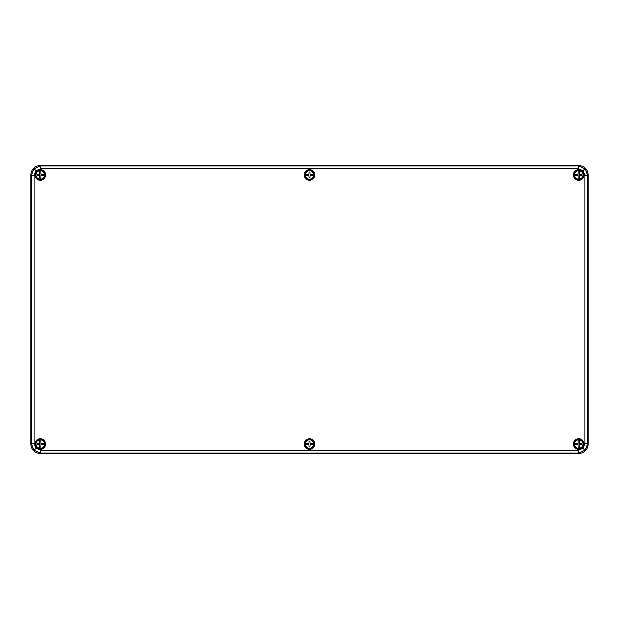 <?xml version="1.0" encoding="UTF-8"?>
<svg xmlns="http://www.w3.org/2000/svg" width="619" height="619" viewBox="0 0 619 619"><rect width="100%" height="100%" fill="white"/><g stroke="black" fill="none" stroke-linecap="round" stroke-linejoin="round"><path stroke-width="0.93" d="M578.161 170.364A4.542 4.542 0 0 1 579.369 170.364L579.446 174.187L581.643 174.31L581.643 175.425L579.446 175.548L579.369 179.371A4.542 4.542 0 0 1 578.161 179.371L578.084 175.548L575.887 175.425L575.887 174.31L578.084 174.187L578.161 170.72A4.186 4.186 0 0 0 578.161 179.015L578.161 179.371M578.765 179.51A4.643 4.643 0 0 0 582.789 172.546A4.643 4.643 0 0 0 574.741 172.546A4.643 4.643 0 0 0 578.765 179.51M579.369 179.371L579.369 179.015A4.186 4.186 0 0 0 579.369 170.72L579.369 170.364M39.631 439.629A4.542 4.542 0 0 1 40.839 439.629L40.916 443.452L43.113 443.575L43.113 444.69L40.916 444.813L40.839 448.636A4.542 4.542 0 0 1 39.631 448.636L39.554 444.813L37.357 444.69L37.357 443.575L39.554 443.452L39.631 439.985A4.186 4.186 0 0 0 39.631 448.28L39.631 448.636M40.235 448.775A4.643 4.643 0 0 0 44.259 441.811A4.643 4.643 0 0 0 36.212 441.811A4.643 4.643 0 0 0 40.235 448.775M40.839 448.636L40.839 448.28A4.186 4.186 0 0 0 40.839 439.985L40.839 439.629M578.161 439.629A4.542 4.542 0 0 1 579.369 439.629L579.446 443.452L581.643 443.575L581.643 444.69L579.446 444.813L579.369 448.636A4.542 4.542 0 0 1 578.161 448.636L578.084 444.813L575.887 444.69L575.887 443.575L578.084 443.452L578.161 439.985A4.186 4.186 0 0 0 578.161 448.28L578.161 448.636M578.765 448.775A4.643 4.643 0 0 0 582.789 441.811A4.643 4.643 0 0 0 574.741 441.811A4.643 4.643 0 0 0 578.765 448.775M579.369 448.636L579.369 448.28A4.186 4.186 0 0 0 579.369 439.985L579.369 439.629M304.997 444.736A4.542 4.542 0 0 1 304.997 443.529L308.819 443.452L308.943 441.254L310.057 441.254L310.181 443.452L314.003 443.529A4.542 4.542 0 0 1 314.003 444.736L310.181 444.813L310.057 447.011L308.943 447.011L308.819 444.813L305.353 444.736A4.186 4.186 0 0 0 313.647 444.736L314.003 444.736M314.143 444.133A4.643 4.643 0 0 0 307.179 440.109A4.643 4.643 0 0 0 307.179 448.156A4.643 4.643 0 0 0 314.143 444.133M314.003 443.529L313.647 443.529A4.186 4.186 0 0 0 305.353 443.529L304.997 443.529M40.839 179.371A4.542 4.542 0 0 1 39.631 179.371L39.554 175.548L37.357 175.425L37.357 174.31L39.554 174.187L39.631 170.364A4.542 4.542 0 0 1 40.839 170.364L40.916 174.187L43.113 174.31L43.113 175.425L40.916 175.548L40.839 179.015A4.186 4.186 0 0 0 40.839 170.72L40.839 170.364M40.235 170.225A4.643 4.643 0 0 0 36.212 177.189A4.643 4.643 0 0 0 44.259 177.189A4.643 4.643 0 0 0 40.235 170.225M39.631 170.364L39.631 170.72A4.186 4.186 0 0 0 39.631 179.015L39.631 179.371M304.997 175.471A4.542 4.542 0 0 1 304.997 174.264L308.819 174.187L308.943 171.989L310.057 171.989L310.181 174.187L314.003 174.264A4.542 4.542 0 0 1 314.003 175.471L310.181 175.548L310.057 177.746L308.943 177.746L308.819 175.548L305.353 175.471A4.186 4.186 0 0 0 313.647 175.471L314.003 175.471M314.143 174.868A4.643 4.643 0 0 0 307.179 170.844A4.643 4.643 0 0 0 307.179 178.891A4.643 4.643 0 0 0 314.143 174.868M314.003 174.264L313.647 174.264A4.186 4.186 0 0 0 305.353 174.264L304.997 174.264M40.63 450.237L40.235 453.418A9.285 9.285 0 0 0 40.235 453.418L578.765 453.418A9.293 9.285 -135 0 0 588.05 444.133L588.05 174.868A9.293 9.285 -45 0 0 578.765 165.583L40.235 165.583A9.293 9.285 -135 0 0 30.95 174.868L30.95 444.133A9.293 9.285 -45 0 0 40.235 453.418L578.765 453.418A9.285 9.285 0 0 0 578.773 453.418L578.37 453.023L40.63 453.023L34.068 450.299L31.345 443.738L31.345 175.262L34.068 168.701L40.63 165.977L578.37 165.977L584.932 168.701L587.655 175.262L584.87 175.262L582.966 170.666L578.37 168.763L40.63 168.763L36.034 170.666L34.13 175.262L34.13 443.738L36.034 448.334L40.63 450.237L578.37 450.237L582.966 448.334L584.87 443.738L584.87 175.262M584.87 443.738L588.05 444.133A9.285 9.285 0 0 0 588.05 444.133L588.05 174.868L587.655 175.262L587.655 443.738L584.932 450.299L578.37 453.023L578.37 450.237M578.37 168.763L578.765 165.583A9.285 9.285 0 0 0 578.765 165.583L40.235 165.583A9.285 9.285 0 0 0 40.227 165.583L40.63 168.763M34.13 175.262L30.95 174.868A9.285 9.285 0 0 0 30.95 174.868L30.95 444.133A9.285 9.285 0 0 0 30.95 444.14L34.13 443.738M578.161 179.293A4.465 4.465 0 0 1 578.161 170.442M579.369 170.442A4.465 4.465 0 0 1 579.369 179.293M39.631 448.558A4.465 4.465 0 0 1 39.631 439.707M40.839 439.707A4.465 4.465 0 0 1 40.839 448.558M578.161 448.558A4.465 4.465 0 0 1 578.161 439.707M579.369 439.707A4.465 4.465 0 0 1 579.369 448.558M313.926 444.736A4.465 4.465 0 0 1 305.074 444.736M305.074 443.529A4.465 4.465 0 0 1 313.926 443.529M40.839 170.442A4.465 4.465 0 0 1 40.839 179.293M39.631 179.293A4.465 4.465 0 0 1 39.631 170.442M313.926 175.471A4.465 4.465 0 0 1 305.074 175.471M305.074 174.264A4.465 4.465 0 0 1 313.926 174.264M40.235 179.564A4.697 4.697 0 0 0 44.305 172.515A4.697 4.697 0 0 0 36.165 172.515A4.697 4.697 0 0 0 40.235 179.564M40.235 179.75A4.882 4.882 0 0 1 36.01 172.422A4.882 4.882 0 0 1 44.46 172.422A4.882 4.882 0 0 1 40.235 179.75M40.235 180.152A5.285 5.285 0 0 1 35.662 172.229A5.285 5.285 0 0 1 44.808 172.229A5.285 5.285 0 0 1 40.235 180.152M40.235 179.967A5.099 5.099 0 0 0 44.653 172.322A5.099 5.099 0 0 0 35.817 172.322A5.099 5.099 0 0 0 40.235 179.967M40.235 448.829A4.697 4.697 0 0 0 44.305 441.78A4.697 4.697 0 0 0 36.165 441.78A4.697 4.697 0 0 0 40.235 448.829M40.235 449.015A4.882 4.882 0 0 1 36.01 441.687A4.882 4.882 0 0 1 44.46 441.687A4.882 4.882 0 0 1 40.235 449.015M40.235 449.417A5.285 5.285 0 0 1 35.662 441.494A5.285 5.285 0 0 1 44.808 441.494A5.285 5.285 0 0 1 40.235 449.417M40.235 449.232A5.099 5.099 0 0 0 44.653 441.587A5.099 5.099 0 0 0 35.817 441.587A5.099 5.099 0 0 0 40.235 449.232M309.5 179.564A4.697 4.697 0 0 0 313.57 172.515A4.697 4.697 0 0 0 305.43 172.515A4.697 4.697 0 0 0 309.5 179.564M309.5 179.75A4.882 4.882 0 0 1 305.275 172.422A4.882 4.882 0 0 1 313.725 172.422A4.882 4.882 0 0 1 309.5 179.75M309.5 180.152A5.285 5.285 0 0 1 304.927 172.229A5.285 5.285 0 0 1 314.073 172.229A5.285 5.285 0 0 1 309.5 180.152M309.5 179.967A5.099 5.099 0 0 0 313.918 172.322A5.099 5.099 0 0 0 305.082 172.322A5.099 5.099 0 0 0 309.5 179.967M309.5 448.829A4.697 4.697 0 0 0 313.57 441.78A4.697 4.697 0 0 0 305.43 441.78A4.697 4.697 0 0 0 309.5 448.829M309.5 449.015A4.882 4.882 0 0 1 305.275 441.687A4.882 4.882 0 0 1 313.725 441.687A4.882 4.882 0 0 1 309.5 449.015M309.5 449.417A5.285 5.285 0 0 1 304.927 441.494A5.285 5.285 0 0 1 314.073 441.494A5.285 5.285 0 0 1 309.5 449.417M309.5 449.232A5.099 5.099 0 0 0 313.918 441.587A5.099 5.099 0 0 0 305.082 441.587A5.099 5.099 0 0 0 309.5 449.232M578.765 448.829A4.697 4.697 0 0 0 582.835 441.78A4.697 4.697 0 0 0 574.695 441.78A4.697 4.697 0 0 0 578.765 448.829M578.765 449.015A4.882 4.882 0 0 1 574.54 441.687A4.882 4.882 0 0 1 582.99 441.687A4.882 4.882 0 0 1 578.765 449.015M578.765 449.417A5.285 5.285 0 0 1 574.192 441.494A5.285 5.285 0 0 1 583.338 441.494A5.285 5.285 0 0 1 578.765 449.417M578.765 449.232A5.099 5.099 0 0 0 583.183 441.587A5.099 5.099 0 0 0 574.347 441.587A5.099 5.099 0 0 0 578.765 449.232M578.765 179.564A4.697 4.697 0 0 0 582.835 172.515A4.697 4.697 0 0 0 574.695 172.515A4.697 4.697 0 0 0 578.765 179.564M578.765 179.75A4.882 4.882 0 0 1 574.54 172.422A4.882 4.882 0 0 1 582.99 172.422A4.882 4.882 0 0 1 578.765 179.75M578.765 180.152A5.285 5.285 0 0 1 574.192 172.229A5.285 5.285 0 0 1 583.338 172.229A5.285 5.285 0 0 1 578.765 180.152M578.765 179.967A5.099 5.099 0 0 0 583.183 172.322A5.099 5.099 0 0 0 574.347 172.322A5.099 5.099 0 0 0 578.765 179.967M584.932 168.701L582.966 170.666M584.932 450.299L582.966 448.334M34.068 168.701L36.034 170.666M34.068 450.299L36.034 448.334"/></g></svg>

